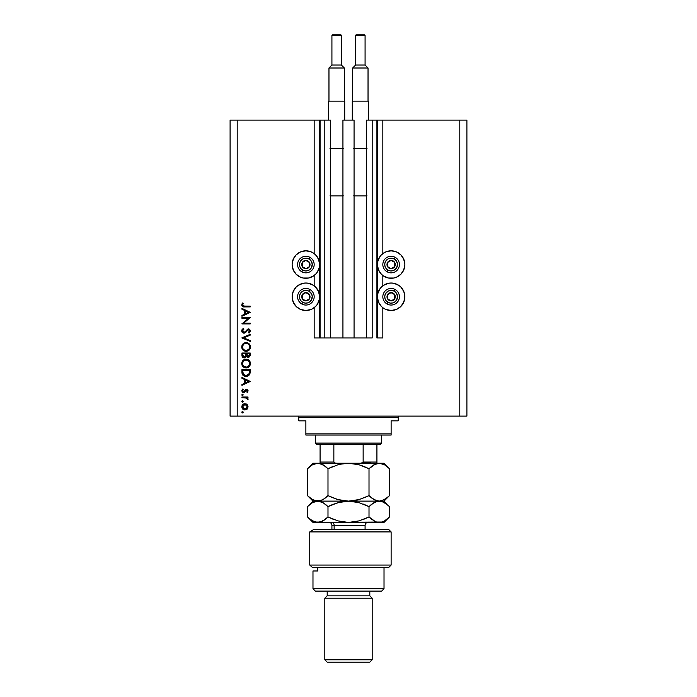 <?xml version="1.0" encoding="UTF-8"?>
<svg xmlns="http://www.w3.org/2000/svg" width="697" height="697" viewBox="0 0 697 697"><rect width="100%" height="100%" fill="white"/><g stroke="black" fill="none" stroke-linecap="round" stroke-linejoin="round"><path stroke-width="1.05" d="M314.164 337.958L314.164 307.708L314.164 337.958L319.609 337.958L319.609 120.102L314.164 120.102L314.164 253.603L314.164 120.102L237.198 120.102L237.198 416.109L459.802 416.109L459.802 120.102L377.391 120.102L377.391 337.958L376.92 337.958L376.92 120.102L366.613 120.102L366.613 337.958L366.613 120.102L372.181 120.102L372.181 337.958L372.181 120.102L376.92 120.102L376.92 337.958L382.836 337.958L382.836 307.708L382.836 337.958L377.391 337.958L377.391 120.102L376.92 120.102L382.836 120.102L382.836 253.603L382.836 120.102L459.802 120.102L459.802 416.109L466.903 416.109L466.903 120.102L466.903 416.109L237.198 416.109L237.198 120.102L230.097 120.102L230.097 416.109L230.097 120.102L320.08 120.102L320.08 337.958L319.609 337.958L319.609 120.102L320.08 120.102L320.08 337.958L324.819 337.958L324.819 120.102L320.08 120.102L324.819 120.102L324.819 337.958L330.387 337.958L330.387 120.102L324.819 120.102L330.387 120.102L330.387 337.958L342.933 337.958L342.933 120.102L354.067 120.102L354.067 337.958L342.933 337.958L342.933 120.102L354.067 120.102L354.067 337.958L372.181 337.958L314.164 337.958M314.164 285.805L314.164 275.507L314.164 285.805M382.836 285.805L382.836 275.507L382.836 285.805M383.498 253.133L385.868 251.861L391.122 250.815L396.384 251.861L400.836 254.841L402.544 256.923L404.6 261.872L404.861 264.555A13.731 13.731 0 0 1 391.122 278.286A13.731 13.731 0 0 1 377.391 264.555A13.731 13.731 0 0 1 391.122 250.815A13.731 13.731 0 0 1 404.861 264.555L404.6 267.23L402.544 272.178L400.836 274.261L396.384 277.24L393.805 278.025L388.447 278.025L383.498 275.968L381.416 274.261L378.436 269.809L377.391 264.555L377.652 261.872L379.708 256.923L381.416 254.841L385.049 252.236M383.498 285.334L388.447 283.287L391.122 283.026L393.805 283.287L398.754 285.334L400.836 287.042L403.816 291.503L404.861 296.756A13.731 13.731 0 0 1 391.122 310.496A13.731 13.731 0 0 1 377.391 296.756A13.731 13.731 0 0 1 391.122 283.026A13.731 13.731 0 0 1 404.861 296.756L404.6 299.44L402.544 304.389L400.836 306.471L396.384 309.451L391.122 310.496L385.868 309.451L383.498 308.179L381.416 306.471L378.436 302.01L377.391 296.756L377.652 294.082L379.708 289.124L381.416 287.042L385.049 284.437M313.502 275.968L308.553 278.025L303.195 278.025L300.616 277.24L296.164 274.261L294.456 272.178L292.4 267.23L292.139 264.555A13.731 13.731 0 0 1 305.878 250.815A13.731 13.731 0 0 1 319.609 264.555A13.731 13.731 0 0 1 305.878 278.286A13.731 13.731 0 0 1 292.139 264.555L292.4 261.872L294.456 256.923L296.164 254.841L300.616 251.861L305.878 250.815L311.132 251.861L313.502 253.133L315.584 254.841L318.564 259.293L319.609 264.555L319.348 267.23L317.292 272.178L315.584 274.261L311.951 276.875M313.502 308.179L311.132 309.451L305.878 310.496L300.616 309.451L296.164 306.471L294.456 304.389L292.4 299.44L292.139 296.756A13.731 13.731 0 0 1 305.878 283.026A13.731 13.731 0 0 1 319.609 296.756A13.731 13.731 0 0 1 305.878 310.496A13.731 13.731 0 0 1 292.139 296.756L293.184 291.503L296.164 287.042L298.246 285.334L303.195 283.287L305.878 283.026L308.553 283.287L313.502 285.334L315.584 287.042L318.564 291.503L319.609 296.756L319.348 299.44L317.292 304.389L315.584 306.471L311.951 309.076M241.937 318.276L248.446 318.276L241.937 318.276L241.937 317.527L250.223 317.527L243.706 323.164L250.223 323.164L250.223 323.905L241.937 323.905L248.446 318.276L241.937 323.905L250.223 323.905L250.223 323.164L243.706 323.164L250.223 317.527L241.937 317.527L241.937 318.276L241.937 317.527L250.223 317.684M241.737 331.119L243.967 333.253L242.364 332.539L241.737 331.119L242.251 329.367L243.532 328.365L243.959 329.071L242.573 330.892L243.628 332.46L244.908 332.129L247.993 328.967L249.613 329.245L250.441 330.944L249.038 333.149L248.524 332.478L249.526 330.413L248.228 329.681L245.518 332.608L243.967 333.253L248.541 329.646L249.587 330.857L248.524 332.478L249.038 333.149L250.441 330.944L248.507 328.897L243.976 332.513L242.573 330.892L243.959 329.071L243.532 328.365L241.728 330.683M250.223 340.641L250.223 341.434L241.937 337.932L250.223 334.316L250.223 335.118L243.697 337.879L250.223 340.641L250.223 341.434L241.937 337.932L250.223 341.434L250.223 340.641L243.697 337.879L250.223 335.118L250.223 334.316L241.937 337.827L250.223 334.316L250.223 335.118M241.746 347.411L242.974 343.891L245.614 342.628L249.143 343.839L250.432 346.697L249.195 350.042L246.085 351.323L242.992 350.06L241.728 346.975C241.964 349.641 243.419 351.088 246.085 351.323C248.777 351.079 250.223 349.606 250.441 346.914C250.171 344.266 248.707 342.828 246.041 342.61C243.392 342.863 241.955 344.318 241.728 346.975L241.728 347.193M241.746 363.991L242.974 360.462L245.614 359.199L249.143 360.419L250.441 363.486L249.195 366.613L246.085 367.894L242.992 366.639L241.728 363.555C241.964 366.213 243.419 367.659 246.085 367.894C248.777 367.65 250.223 366.186 250.441 363.486C250.171 360.846 248.707 359.408 246.041 359.182C243.392 359.434 241.955 360.898 241.728 363.555L241.728 363.764M241.937 378.271L241.937 377.46L250.223 381.39L241.937 385.328L241.937 384.517L244.595 383.289L244.595 379.534L241.937 378.271L241.937 377.46L241.937 378.271L244.595 379.534L244.595 383.289L241.937 384.517L241.937 385.328L250.223 381.494L241.937 385.328L241.937 384.517M243.201 412.127L242.521 411.57L241.833 412.258L242.033 411.77L243.166 411.997L242.661 412.938L241.833 412.258L242.521 412.955L243.209 412.258L242.521 411.57L243.209 412.258L242.521 412.955L241.833 412.258L242.521 411.57L243.209 412.258L242.521 412.955L241.833 412.258L242.521 411.57L243.209 412.258L242.521 412.955L241.833 412.258L242.521 412.955M312.352 284.646L313.502 285.334M312.352 252.436L313.502 253.133M384.648 308.867L383.498 308.179M384.648 276.665L383.498 275.968M244.952 403.702L247.33 404.765L248.097 406.848L247.104 409.148L244.952 409.975L242.73 409.061L241.833 406.848L242.73 404.617L244.952 403.702C243.026 403.885 241.99 404.931 241.833 406.848C241.99 408.756 243.035 409.801 244.952 409.975L247.104 409.148L248.097 406.848L247.095 404.539L244.638 403.72M242.521 402.221L241.833 401.524L242.521 400.836L243.209 401.524L242.521 402.221L241.833 401.524L242.521 400.836L243.209 401.524L242.521 402.221L241.842 401.394L242.661 400.853L243.201 401.664L242.033 402.012L241.833 401.524L242.521 402.221L243.209 401.524L242.521 400.836L243.209 401.524L242.39 402.204M241.937 397.752L241.937 397.011L241.937 397.752L241.937 397.011L247.993 397.011L247.993 397.752L247.104 397.752L248.019 398.78L247.897 399.878L246.503 398.039L241.937 397.752L246.05 397.891L247.897 399.878L247.104 397.752L247.993 397.752L247.993 397.011L241.937 397.011L247.993 397.011L247.993 397.752M242.39 395.513L242.138 394.258L243.201 394.972L242.033 395.321L241.833 394.833L242.521 395.521L243.209 394.833L242.521 394.145L243.209 394.833L242.521 395.521L241.833 394.833L242.521 394.145L243.209 394.833L242.521 395.521L241.833 394.833L242.521 394.145L243.209 394.833L242.521 395.521L241.833 394.833L242.521 394.145M242.591 390.564L243.549 391.801L245.579 389.64L247.121 389.457L248.097 390.738L247.235 392.446L246.851 390.163L243.828 392.533L242.329 392.036L241.842 390.529L242.652 389.039L243.209 389.536L242.643 391.13L243.854 391.758L246.511 389.362L243.549 391.801L242.573 390.738L243.209 389.536L242.652 389.039L241.833 390.773L243.584 392.55L246.538 390.102L247.357 390.895L246.721 391.941L247.235 392.446L248.097 390.895L247.235 392.446L246.834 391.836M248.672 375.596L245.771 376.397L243.087 375.387L242.12 373.819L241.937 369.593L250.223 369.593L249.665 374.472L248.367 375.796L245.98 376.397L249.927 373.897L250.223 369.593L241.937 369.593L241.937 372.163L241.937 369.593L250.223 369.593L250.214 371.937M241.946 355.514L241.937 353.022L250.223 353.022L249.482 356.803L247.905 357.256L246.407 356.315L244.647 357.883L242.547 357.108L241.937 355.261L244.29 357.909L246.407 356.315L248.176 357.273L250.223 354.634L250.223 353.022L241.937 353.022L250.223 353.022L250.223 354.634M241.937 309.207L241.937 308.388L250.223 312.326L241.937 316.255L241.937 315.445L244.595 314.225L244.595 310.461L241.937 309.207L241.937 308.388L241.937 309.207L244.595 310.461L244.595 314.225L241.937 315.445L241.937 316.255L250.223 312.43L241.937 316.255L241.937 315.445M242.573 305.016L243.34 306.044L250.223 306.157L250.223 306.907L242.652 306.636L241.728 304.972L242.678 302.968L243.323 303.413L242.573 305.016L243.323 303.413L242.678 302.968L241.728 304.972C241.998 306.488 242.965 307.133 244.63 306.907L250.223 306.907L250.223 306.157L244.708 306.157L242.626 305.347L242.695 304.467L242.573 305.016M466.903 120.102L459.802 120.102L466.903 120.102M230.097 416.109L237.198 416.109L230.097 416.109M293.184 291.503L296.164 287.042M298.246 285.334L300.616 284.071M300.616 309.451L298.246 308.179M296.164 306.471L293.184 302.01M300.616 277.24L298.246 275.968M296.164 274.261L293.184 269.809M293.184 259.293L296.164 254.841M298.246 253.133L300.616 251.861M396.384 284.071L398.754 285.334M400.836 287.042L403.816 291.503M403.816 302.01L400.836 306.471M398.754 308.179L396.384 309.451M403.816 269.809L400.836 274.261M398.754 275.968L396.384 277.24M396.384 251.861L398.754 253.133M400.836 254.841L403.816 259.293M246.119 403.92L246.616 404.164M246.102 403.911L246.816 404.304M243.75 403.938L243.201 404.234M242.173 408.329L242.73 409.061M242.957 405.506L242.748 407.771M246.468 404.992L244.943 404.452L243.253 405.14M247.174 407.762L246.468 408.695L247.357 406.839L244.943 409.235L247.174 407.762L246.642 405.149M245.867 409.061L246.468 408.695M244.011 409.043L244.943 409.235L242.573 406.839L244.943 404.452L247.313 406.368M242.748 407.754L243.166 408.451M242.957 408.172L244.028 409.052M241.833 401.524L242.521 400.836L241.833 401.524M247.897 399.878L248.097 399.233L247.897 399.878L248.097 399.233L247.897 399.878L247.252 399.468L247.087 398.449M246.485 398.039L246.05 397.891M244.551 397.76L245.013 397.778M246.694 390.12L247.339 390.738M246.389 390.12L244.516 392.272L243.41 392.542M245.37 391.174L246.538 390.102L245.64 390.712M244.516 392.263L243.584 392.55M242.591 392.254L242.042 391.644M242.652 389.039L242.965 389.789M243.706 391.792L244.752 390.686M245.579 389.64L246.389 389.37M248.097 390.895L246.511 389.362M250.223 381.39L241.937 377.46L250.223 381.39M248.611 381.433L245.44 382.897L245.44 379.935L248.611 381.433L245.44 379.935L245.44 382.897L248.611 381.433M250.171 372.59L250.118 373.078M249.665 374.472L249.36 374.934M241.937 372.163C241.964 374.829 243.305 376.241 245.98 376.397L245.771 376.397M243.959 375.962L243.253 375.526M243.018 375.326L242.425 374.585M246.912 376.319L247.461 376.197M249.378 370.926L249.143 373.47L249.378 370.926M249.056 373.714L245.98 375.657L247.566 375.326M242.878 373.078L242.791 371.292L243.436 374.516L245.98 375.657L243.166 374.08M242.791 370.342L249.378 370.342L242.791 370.342L242.791 371.292L242.791 370.342M249.047 373.758L249.186 373.313M244.525 375.369L245.231 375.587M245.492 375.631L246.241 375.648M242.817 372.486L242.861 372.947M247.714 359.495L248.472 359.887M249.204 360.471L249.683 361.055M250.101 361.821L250.354 362.632M250.423 363.921L250.441 363.486M250.371 364.348L250.232 364.906M249.735 365.96L249.212 366.596M246.52 367.877L245.658 367.877M242.992 366.639L242.025 365.193M242.547 366.125L242.26 365.69M242.338 361.273L243.628 359.913M243.157 365.559L244.978 366.988M243.218 361.429L242.573 363.52C242.739 361.351 243.898 360.157 246.05 359.931C248.21 360.14 249.395 361.342 249.587 363.52L249.587 363.52C249.413 365.716 248.245 366.927 246.085 367.153C243.906 366.936 242.739 365.725 242.573 363.52L242.652 364.322M243.567 360.994L244.089 360.541L243.567 361.002M247.409 360.192L244.725 360.183M249.413 364.644L249.517 362.823L248.55 360.968M249.195 365.193L249.526 364.217M244.098 366.552L246.782 367.092L249.012 365.516M247.095 367.014L248.341 366.326M242.634 364.226L242.87 365.01M244.691 360.192L246.398 359.94M242.817 362.161L242.652 362.728M248.367 360.793L247.418 360.192M249.09 357.064L248.176 357.273M247.4 357.143L246.572 356.55M246.346 356.481L246.111 356.951M244.29 357.909L243.811 357.866M242.077 356.245L242.626 357.204M241.937 353.022L241.937 355.261L241.937 353.022M250.188 355.348L250.223 354.878M243.549 356.934L243.035 356.359L243.906 357.108L244.961 356.995M242.852 355.801L243.035 356.359M246.747 354.912L247.156 356.062L248.158 356.524L246.721 353.762L249.378 353.762L249.378 354.773L247.966 356.515L248.611 356.446M248.454 356.498L249.265 355.67L249.378 353.762L246.721 353.762L246.79 355.235M245.867 353.762L245.867 354.259L245.867 353.762L242.791 353.762L245.867 353.762M245.274 356.751L245.867 354.259L245.771 355.81L244.29 357.169L242.791 354.825L242.826 355.609L242.791 354.825L244.29 357.169L244.821 357.064M242.791 354.825L242.791 353.762L242.791 354.825M249.265 355.67L249.378 354.773M246.721 354.268L246.738 354.834M247.714 342.924L248.472 343.316M249.204 343.891L249.944 344.91M249.448 344.17L250.005 345.024M250.101 345.242L250.415 346.487M250.371 347.768L250.232 348.334M250.136 348.605L249.212 350.025M250.136 348.613L249.744 349.363M246.52 351.305L245.658 351.305M242.992 350.06L242.547 349.546M242.338 344.693L243.628 343.333M243.157 348.988L244.978 350.408M243.218 344.849L242.573 346.949C242.739 344.78 243.898 343.577 246.05 343.351C248.21 343.569 249.395 344.762 249.587 346.949L249.587 346.949C249.413 349.136 248.245 350.347 246.085 350.574C243.906 350.364 242.739 349.153 242.573 346.949L242.87 348.439M243.567 344.423L244.089 343.961L243.567 344.423M247.409 343.612L244.725 343.604M248.359 344.213L247.418 343.612M249.195 348.613L249.43 345.878M244.098 349.972L246.799 350.513L249.012 348.944M247.095 350.434L248.341 349.746M244.691 343.621L246.398 343.368M242.817 345.581L242.652 346.156M249.517 346.252L249.204 345.32M249.317 345.581L248.855 344.745M241.964 329.812L242.408 329.176M242.948 328.731L243.532 328.365L243.959 329.071L243.453 329.393M243.253 329.559L242.573 330.892M242.783 331.755L243.793 332.495M244.203 332.495L245.013 332.033M243.976 332.513L244.795 332.216L243.976 332.513M247.156 329.437L248.332 328.906M248.899 328.94L249.848 329.446M249.038 333.149L248.794 332.269M248.524 332.478L249.038 332.042M249.57 331.11L248.968 329.742M249.587 330.857L248.376 329.655M249.238 329.934L248.541 329.646L247.252 330.465M248.541 329.646L247.043 330.735M247.688 329.977L246.799 331.084M241.763 331.363L242.086 332.181M250.223 323.164L250.223 323.905L241.937 323.739M250.223 312.326L241.937 308.388L250.223 312.326M248.611 312.369L245.44 313.833L245.44 310.871L248.611 312.369L245.44 310.871L245.44 313.833L248.611 312.369M250.223 306.157L250.223 306.907L243.628 306.863M241.955 305.939L241.781 305.478M242.225 303.517L241.885 304.136M242.678 302.968L243.148 303.665M243.732 306.122L244.708 306.157M242.617 406.377L242.617 407.309M244.481 409.191L245.178 409.217M244.943 404.452L244.481 404.495M242.791 371.292L242.791 371.884M249.273 372.843L249.334 372.207M242.826 364.906L243.14 365.533M245.736 367.136L246.433 367.136M242.634 362.832L242.573 363.52M245.588 356.324L245.806 355.618M242.826 348.326L243.14 348.953M245.736 350.565L246.433 350.565M248.995 344.954L248.568 344.405M242.634 346.252L242.573 346.949M305.025 268.188L305.931 268.693A4.147 4.147 0 0 1 303.848 268.171L304.119 267.683L305.025 268.188L304.119 267.683L303.848 268.171L304.85 268.572L307.002 268.537L309.494 266.576L309.86 263.431L307.9 260.939L304.755 260.565L302.263 262.525L301.888 265.679L303.848 268.171A4.147 4.147 0 0 1 305.817 260.408A4.147 4.147 0 0 1 309.494 266.576L309.433 262.438L307.647 261.427L305.817 260.408L302.263 262.525L302.315 266.672L303.212 267.178L304.119 267.683L302.315 266.672L302.263 262.525L305.817 260.408L309.433 262.438L309.494 266.576A4.147 4.147 0 0 1 305.931 268.693L309.494 266.576L305.931 268.693L305.025 268.188M308.998 258.97A6.395 6.395 0 0 1 311.454 267.674A6.395 6.395 0 0 1 302.751 270.131L301.827 271.786A8.286 8.286 0 0 0 313.11 268.606A8.286 8.286 0 0 0 309.93 257.324L308.998 258.97L310.897 260.591L312.247 264.05L311.454 267.674L309.834 269.573L307.612 270.706L305.12 270.898L302.751 270.131L300.851 268.511L299.719 266.289L299.527 263.797L300.294 261.427L302.977 258.857L305.373 258.178L308.998 258.97L309.93 257.324A8.286 8.286 0 0 1 313.11 268.606A8.286 8.286 0 0 1 301.827 271.786A8.286 8.286 0 0 1 298.647 260.504A8.286 8.286 0 0 1 309.93 257.324A8.286 8.286 0 0 0 298.647 260.504A8.286 8.286 0 0 0 301.827 271.786L302.751 270.131A6.395 6.395 0 0 1 300.294 261.427A6.395 6.395 0 0 1 308.998 258.97M390.276 268.188L391.183 268.693A4.147 4.147 0 0 1 389.1 268.171L389.37 267.683L390.276 268.188L389.37 267.683L389.1 268.171L390.102 268.572L392.245 268.537L394.737 266.576L395.112 263.431L393.152 260.939L389.998 260.565L387.506 262.525L387.14 265.679L389.1 268.171A4.147 4.147 0 0 1 391.069 260.408A4.147 4.147 0 0 1 394.737 266.576L394.685 262.438L393.796 261.933L391.069 260.408L387.506 262.525L387.567 266.672L389.37 267.683L387.567 266.672L387.506 262.525L391.069 260.408L393.796 261.933L394.685 262.438L394.737 266.576A4.147 4.147 0 0 1 391.183 268.693L394.737 266.576L391.183 268.693L390.276 268.188M394.249 258.97A6.395 6.395 0 0 1 396.706 267.674A6.395 6.395 0 0 1 388.002 270.131L387.07 271.786A8.286 8.286 0 0 0 398.353 268.606A8.286 8.286 0 0 0 395.173 257.324L394.249 258.97L396.149 260.591L397.499 264.05L396.706 267.674L395.086 269.573L392.855 270.706L390.372 270.898L388.002 270.131L386.103 268.511L384.971 266.289L384.779 263.797L385.546 261.427L388.22 258.857L390.625 258.178L394.249 258.97L395.173 257.324A8.286 8.286 0 0 1 398.353 268.606A8.286 8.286 0 0 1 387.07 271.786A8.286 8.286 0 0 1 383.89 260.504A8.286 8.286 0 0 1 395.173 257.324A8.286 8.286 0 0 0 383.89 260.504A8.286 8.286 0 0 0 387.07 271.786L388.002 270.131A6.395 6.395 0 0 1 385.546 261.427A6.395 6.395 0 0 1 394.249 258.97M390.276 300.398L391.183 300.904A4.147 4.147 0 0 1 389.1 300.372L389.37 299.893L390.276 300.398L389.37 299.893L389.1 300.372L390.102 300.773L392.245 300.747L394.737 298.786L395.112 295.633L393.152 293.141L389.998 292.766L387.506 294.735L387.14 297.88L389.1 300.372A4.147 4.147 0 0 1 391.069 292.618A4.147 4.147 0 0 1 394.737 298.786L394.685 294.639L391.984 293.123L391.069 292.618L387.506 294.735L387.567 298.874L389.37 299.893L387.567 298.874L387.506 294.735L391.069 292.618L391.984 293.123L394.685 294.639L394.737 298.786A4.147 4.147 0 0 1 391.183 300.904L394.737 298.786L391.183 300.904L390.276 300.398M394.249 291.18A6.395 6.395 0 0 1 396.706 299.884A6.395 6.395 0 0 1 388.002 302.332L387.07 303.988A8.286 8.286 0 0 0 398.353 300.808A8.286 8.286 0 0 0 395.173 289.525L394.249 291.18L396.149 292.801L397.499 296.26L396.706 299.884L395.086 301.784L392.855 302.907L390.372 303.108L388.002 302.332L386.103 300.712L384.971 298.49L384.779 296.007L385.546 293.629L388.22 291.058L391.88 290.405L394.249 291.18L395.173 289.525A8.286 8.286 0 0 1 398.353 300.808A8.286 8.286 0 0 1 387.07 303.988A8.286 8.286 0 0 1 383.89 292.705A8.286 8.286 0 0 1 395.173 289.525A8.286 8.286 0 0 0 383.89 292.705A8.286 8.286 0 0 0 387.07 303.988L388.002 302.332A6.395 6.395 0 0 1 385.546 293.629A6.395 6.395 0 0 1 394.249 291.18M305.025 300.398L305.931 300.904A4.147 4.147 0 0 1 303.848 300.372L304.119 299.893L305.025 300.398L304.119 299.893L303.848 300.372L304.85 300.773L307.002 300.747L309.494 298.786L309.86 295.633L307.9 293.141L304.755 292.766L302.263 294.735L301.888 297.88L303.848 300.372A4.147 4.147 0 0 1 305.817 292.618A4.147 4.147 0 0 1 309.494 298.786L309.433 294.639L306.732 293.123L305.817 292.618L302.263 294.735L302.315 298.874L304.119 299.893L302.315 298.874L302.263 294.735L305.817 292.618L309.433 294.639L309.494 298.786A4.147 4.147 0 0 1 305.931 300.904L309.494 298.786L305.931 300.904L305.025 300.398M308.998 291.18A6.395 6.395 0 0 1 311.454 299.884A6.395 6.395 0 0 1 302.751 302.332L301.827 303.988A8.286 8.286 0 0 0 313.11 300.808A8.286 8.286 0 0 0 309.93 289.525L308.998 291.18L311.576 293.855L312.247 296.26L311.454 299.884L309.834 301.784L307.612 302.907L305.12 303.108L302.751 302.332L300.851 300.712L299.719 298.49L299.527 296.007L300.294 293.629L302.977 291.058L306.628 290.405L308.998 291.18L309.93 289.525A8.286 8.286 0 0 1 313.11 300.808A8.286 8.286 0 0 1 301.827 303.988A8.286 8.286 0 0 1 298.647 292.705A8.286 8.286 0 0 1 309.93 289.525A8.286 8.286 0 0 0 298.647 292.705A8.286 8.286 0 0 0 301.827 303.988L302.751 302.332A6.395 6.395 0 0 1 300.294 293.629A6.395 6.395 0 0 1 308.998 291.18M297.584 416.109A1.185 1.185 0 0 1 298.769 417.294L298.769 420.849L305.878 420.849L305.878 433.865L391.122 433.865L391.122 420.849L398.231 420.849L398.231 417.294A1.185 1.185 0 0 1 399.416 416.109A1.185 1.185 0 0 0 398.231 417.294L298.769 417.294A1.185 1.185 0 0 0 297.584 416.109M397.778 420.849L391.122 420.849L391.122 435.05L305.878 435.05L391.122 435.05L391.122 433.865L305.878 433.865L305.878 420.849L298.769 420.849L298.769 417.294L398.231 417.294L398.231 420.849L397.778 420.849L398.231 420.849M305.878 433.865L305.878 435.05L305.878 433.865M298.769 420.849L299.222 420.849M363.146 462.05L376.92 462.05L376.92 463.226L376.92 462.05L363.146 462.05L363.146 444.285L380.466 444.285L381.651 443.1L315.349 443.1L316.534 444.285L363.146 444.285L316.534 444.285L315.349 443.1L381.651 443.1L381.651 435.05L381.651 443.1L380.466 444.285L363.146 444.285L363.146 462.05L361.961 463.035L360.34 463.235L361.9 463.052M315.349 435.05L315.349 443.1L315.349 435.05M376.92 462.05L376.92 444.285L376.92 462.05M320.08 462.05L320.08 444.285L320.08 462.05L333.854 462.05L335.048 463.035L336.66 463.235L335.048 463.035L333.854 462.05L333.854 444.285L333.854 462.05L320.08 462.05L320.08 463.035M362.928 462.52L370.403 462.52L362.928 462.52M309.756 531.907L313.633 529.537L309.756 531.907L309.756 565.058L391.122 565.058L309.756 565.058L312.369 567.428L388.76 567.428L312.369 567.428L309.756 565.058L309.756 531.907L391.122 531.907L309.756 531.907L313.633 529.537L309.756 531.907M388.76 529.537L391.122 531.907L388.76 529.537L313.633 529.537L388.76 529.537M312.979 588.738L315.349 591.108L381.651 591.108L384.021 588.738L312.979 588.738L384.021 588.738L384.021 567.428L384.021 588.738L381.651 591.108L315.349 591.108L312.979 588.738L312.979 570.982L312.979 588.738M372.181 598.209L369.811 595.848L327.189 595.848L324.819 598.209L372.181 598.209L324.819 598.209L324.819 659.78L327.189 662.15L369.811 662.15L372.181 659.78L324.819 659.78L372.181 659.78L372.181 598.209L372.181 659.78L369.811 662.15L327.189 662.15L324.819 659.78L324.819 598.209L327.189 595.848L369.811 595.848L369.811 591.108L369.811 595.848L372.181 598.209M327.189 591.108L327.189 595.848L327.189 591.108M314.19 570.982L317.736 570.982L317.736 567.428L317.736 570.982L312.979 570.982M365.08 529.537L365.08 525.277L334.142 525.277A2.84 2.457 90 0 0 331.685 522.436A2.84 2.457 -90 0 1 334.142 525.277L334.142 529.537L334.142 525.277L331.92 525.277C331.755 523.552 330.805 522.602 329.08 522.436M356.794 464.185L348.5 463.235L359.033 464.76L369.009 468.724L369.009 495.628L359.094 499.575L348.5 501.126L337.967 499.592L327.991 495.628L327.991 468.724L337.906 464.777L343.107 463.636L384.021 463.235L379.264 463.235L384.526 464.76L389.518 468.724L389.518 495.628L384.561 499.575L379.264 501.126L373.993 499.592L369.009 495.628L369.009 468.724L373.967 464.777L379.264 463.235L376.58 463.636M317.884 463.235L323.016 464.768L327.991 468.724L327.991 495.628L323.007 499.592L320.411 500.725L315.061 500.716L312.456 499.583L307.482 495.628L307.482 468.724L312.465 464.768L317.736 463.235L312.979 463.235L320.42 463.636L325.551 466.511L323.033 464.777L327.991 468.724L325.682 466.624M312.979 463.235L307.482 468.724L309.93 466.52L307.482 468.724L307.482 495.628L307.978 496.116M309.721 518.986L307.482 516.939L307.482 506.614L312.465 502.65L317.736 501.126L348.5 501.126L317.736 501.126L312.456 499.583L307.482 495.628L312.979 501.126L317.736 501.126L322.702 499.758M325.455 497.911L323.007 499.592M321.578 464.054L320.42 463.636M339.787 464.289L348.5 463.235L317.736 463.235L353.806 463.627L359.033 464.76L369.009 468.724L359.06 464.768M337.967 464.76L340.04 464.228M325.551 497.841L327.991 495.628L337.94 499.583L327.991 495.628L332.887 497.841M340.206 500.167L343.151 500.725L340.188 500.167M357.212 500.071L348.5 501.126L353.849 500.725L348.5 501.126L337.967 499.592M359.033 499.592L356.96 500.124M363.721 497.998L369.009 495.628L373.993 499.592L376.598 500.725L371.457 497.841L373.993 499.592M356.812 464.193L353.849 463.636M374.603 464.437L376.572 463.636M317.884 501.126L323.016 502.659L327.991 506.614L337.906 502.668L348.5 501.126L359.033 502.65L369.009 506.614L373.967 502.668L376.572 501.526L384.021 501.126L348.5 501.126L379.264 501.126L381.956 500.716L379.264 501.126L375.195 500.202M387.079 504.41L384.021 501.126L389.518 495.628L387.07 497.841L389.518 495.628L389.518 468.724L389.022 468.236M348.5 463.235L379.264 463.235L384.526 464.76L389.518 468.724L384.021 463.235M369.009 495.628L371.449 497.841L369.009 495.628L359.094 499.575M337.906 499.575L333.959 498.259M308.449 496.552L309.93 497.841M381.956 500.716L387.123 497.797M371.484 466.493L369.009 468.724L364.122 466.52M375.308 464.097L369.009 468.724M359.094 464.777L363.032 466.093M332.835 466.537L329.411 468.036M312.509 464.742L315.061 463.636M309.93 466.52L312.465 464.768M327.991 468.724L337.906 464.777M388.743 467.975L387.096 466.528M387.07 504.401L381.921 501.518L376.572 501.526L381.912 501.518L384.526 502.65L389.518 506.614L389.518 516.939L384.561 520.886L381.956 522.027L312.979 522.436L384.021 522.436L376.607 522.044L373.993 520.903L369.009 516.939L371.449 519.152L369.009 516.939L359.094 520.886L348.5 522.436L337.967 520.903L327.991 516.939L323.007 520.903L317.736 522.436L312.456 520.894L307.978 517.427M325.551 504.401L327.991 506.614L323.033 502.668L320.42 501.526L312.979 501.126L307.482 506.614L307.482 516.939L312.979 522.436M320.428 501.526L321.578 501.945M327.991 506.614L327.991 516.939L327.991 506.614L332.878 504.401L329.411 505.926M340.04 502.119L348.5 501.126L343.151 501.526L353.806 501.518L359.033 502.65L369.009 506.614L363.032 503.975M356.812 502.084L348.5 501.126M375.291 501.997L376.572 501.526M371.545 504.332L376.58 501.526L379.264 501.126M375.343 521.583L369.009 516.939L359.094 520.886L348.5 522.436L337.967 520.903L327.991 516.939L332.887 519.152M373.418 520.563L376.589 522.036L381.947 522.027L379.264 522.436M363.764 519.291L369.009 516.939L369.009 506.614L369.009 516.939M386.974 519.23L389.518 516.939L384.561 520.886L381.956 522.027M322.354 521.251L325.543 519.152L320.411 522.036L317.736 522.436L320.393 522.044L315.061 522.036L309.93 519.152M324.314 520.075L327.991 516.939L333.959 519.57M340.214 521.478L343.151 522.036L340.188 521.478M307.482 506.614L312.465 502.65L315.07 501.518M332.878 504.401L340.214 502.075M364.122 504.401L369.009 506.614L371.449 504.401M384.021 522.436L389.518 516.939L389.518 506.614M356.786 502.075L353.849 501.526M364.914 525.277L334.142 525.277M331.92 35.564A0.714 0.714 0 0 1 332.635 34.85L340.685 34.85A0.714 0.714 0 0 1 341.399 35.564L341.399 65.039L344.353 68.001L344.353 101.152L344.353 68.001L328.967 68.001L331.92 65.039L331.92 35.564L331.92 65.039L341.399 65.039L341.399 35.564L331.92 35.564L341.399 35.564A0.714 0.714 0 0 0 340.685 34.85L332.635 34.85A0.714 0.714 0 0 0 331.92 35.564M328.967 101.152L328.967 68.001L328.967 101.152M328.609 101.152L344.71 101.152L344.71 120.102L344.71 101.152L328.609 101.152L328.609 120.102L328.609 101.152M329.995 148.513L343.325 148.513M330.387 195.874L342.933 195.874M342.933 148.513L330.387 148.513M329.969 195.874L343.351 195.874M328.967 68.001L344.353 68.001L341.399 65.039L331.92 65.039L328.967 68.001M355.601 35.564A0.714 0.714 0 0 1 356.315 34.85L364.365 34.85A0.714 0.714 0 0 1 365.08 35.564L365.08 65.039L368.033 68.001L368.033 101.152L368.033 68.001L352.647 68.001L355.601 65.039L355.601 35.564L355.601 65.039L365.08 65.039L365.08 35.564L355.601 35.564L365.08 35.564A0.714 0.714 0 0 0 364.365 34.85L356.315 34.85A0.714 0.714 0 0 0 355.601 35.564M352.647 101.152L352.647 68.001L352.647 101.152M352.29 101.152L368.391 101.152L368.391 120.102L368.391 101.152L352.29 101.152L352.29 120.102L352.29 101.152M353.675 148.513L367.005 148.513M354.067 195.874L366.613 195.874M366.613 148.513L354.067 148.513M353.649 195.874L367.031 195.874M352.647 68.001L368.033 68.001L365.08 65.039L355.601 65.039L352.647 68.001M363.006 462.433L360.75 463.226L363.006 462.433M391.122 531.907L391.122 565.058L388.76 567.428M331.92 525.277L331.92 529.537M365.08 525.277C365.245 523.552 366.195 522.602 367.92 522.436"/></g></svg>
